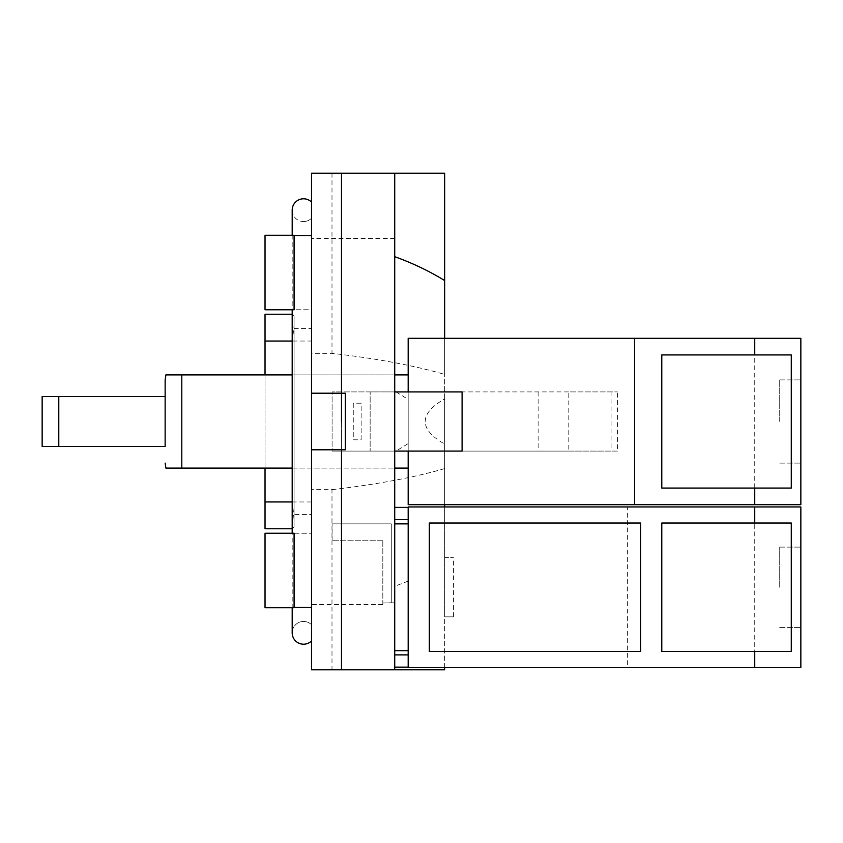 <?xml version="1.0" encoding="UTF-8"?>
<svg xmlns="http://www.w3.org/2000/svg" width="843" height="843" viewBox="0 0 843 843"><rect width="100%" height="100%" fill="white"/><g stroke="black" fill="none" stroke-linecap="round" stroke-linejoin="round"><path stroke-width="0.63" stroke-dasharray="4.21 3.16" d="M165.144 396.547L165.144 446.453L42.15 446.453L42.15 396.547L165.144 396.547L165.144 379.908M58.789 446.453L58.789 396.547M779.712 587.265L779.712 547.107L779.712 587.265M429.319 523.018L640.659 523.018L640.659 651.513L429.319 651.513L429.319 523.018M779.712 421.5L779.712 379.898L779.712 421.5M800.85 587.265L800.85 547.107L800.85 587.265M791.271 651.513L661.787 651.513L661.787 523.018L791.271 523.018M611.07 391.911L611.07 451.089L568.804 451.089L568.804 391.911L617.382 391.911L444.651 391.911L568.804 391.911M568.804 451.089L444.651 451.089L444.651 444.071C431.764 436.716 425.283 429.192 425.22 421.5C425.283 413.808 431.764 406.284 444.651 398.929L444.651 451.089L617.382 451.089L617.382 391.911M617.382 451.089L611.07 451.089M800.85 421.5L800.85 379.898L800.85 421.5M791.271 488.065L661.787 488.065L661.787 354.935L791.271 354.935M345.335 449.793L345.335 393.207M341.478 173.184L341.478 449.793M341.478 421.5L341.478 669.816M444.651 667.572L444.651 616.844L453.439 616.844L444.651 616.844L444.651 506.959L408.181 506.959L408.181 667.572L627.635 667.572L627.635 506.959L754.738 506.959L754.738 667.572L800.85 667.572L800.85 506.959L754.738 506.959M627.635 667.572L754.738 667.572M382.827 540.763L332.1 540.763L382.827 540.763L382.827 602.987L382.827 540.763M332.1 540.763L332.1 523.861L332.1 540.763M394.724 523.861L408.181 523.861L408.181 650.659L394.724 650.659L394.724 602.787L391.278 602.787L391.278 523.861L332.1 523.861L391.278 523.861L391.278 602.787L382.827 602.987L382.827 604.547L382.827 602.987L394.724 602.787L394.724 650.659M408.181 519.636L408.181 507.381L408.181 519.636L394.724 519.636L394.724 507.381L394.724 519.636M408.181 507.381L394.724 507.381M394.724 667.15L394.724 654.895L394.724 667.15L408.181 667.15L408.181 654.895L408.181 667.15M394.724 654.895L408.181 654.895M394.724 391.911L394.724 451.089L332.1 451.089L408.181 451.089L408.181 391.911L332.1 391.911L332.1 451.089L332.1 391.911L394.724 391.911L394.724 173.184M331.984 489.657C376.284 484.546 413.829 477.528 444.651 468.603L444.651 669.816L311.52 669.816L311.52 489.657L331.984 489.657L331.984 669.816M444.651 557.676L453.439 557.676L444.651 557.676M453.439 616.844L453.439 557.676M627.635 506.959L444.651 506.959M311.52 353.343L311.52 173.184L444.651 173.184L444.651 374.397C413.829 365.472 376.284 358.454 331.984 353.343L311.52 353.343L311.52 489.657M331.984 173.184L331.984 353.343M538.129 391.911L538.129 451.089M462.101 451.089L408.181 451.089L408.181 504.704L444.651 504.704L444.651 338.296L408.181 338.296L408.181 391.911L462.101 391.911M444.651 504.704L634.558 504.704L634.558 338.296L444.651 338.296M634.558 338.296L754.738 338.296L754.738 504.704L800.85 504.704L800.85 338.296L754.738 338.296M634.558 504.704L754.738 504.704M292.184 468.097L394.724 468.097M408.181 421.5L408.181 468.097L408.181 421.5M394.724 374.903L292.184 374.903M408.181 468.097L181.803 468.097L181.803 374.903L408.181 374.903M408.181 391.911L370.14 391.911L370.14 451.089L370.14 391.911L408.181 391.911L408.181 451.089L370.14 451.089L408.181 451.089M444.651 468.603L444.651 444.071M444.651 398.929L444.651 374.397M311.52 235.524L311.52 640.954L311.52 202.046L311.52 607.476L311.52 235.524L292.184 235.524L303.564 235.524L294.081 235.26L294.081 309.76L294.081 235.524M311.52 202.046A11.37 11.37 0 0 0 303.564 198.79M265.029 374.903L265.029 468.097M265.029 314.249L265.029 528.751M294.081 607.476L294.081 607.74C291.573 607.74 291.573 607.74 294.081 607.74C291.573 607.74 291.573 607.74 294.081 607.74L311.52 607.74L311.52 533.24L311.52 607.74L265.029 607.74L265.029 533.24L311.52 533.24L294.081 533.24L294.081 607.74L294.081 533.24L292.184 533.24L294.081 533.24L294.081 607.476L311.52 607.476L311.52 624.716L311.52 607.476L292.184 607.476L311.52 607.476M292.184 210.16A11.37 11.37 0 0 0 311.52 218.284A11.37 11.37 0 0 1 303.564 221.54A11.37 11.37 0 0 0 311.52 218.284A11.37 11.37 0 0 1 292.184 210.16L292.184 319.729L294.081 335.514L294.081 507.486L292.184 528.751M294.081 235.26C291.573 235.26 291.573 235.26 294.081 235.26C291.573 235.26 291.573 235.26 294.081 235.26L294.081 309.76L292.184 309.76L311.52 309.76L311.52 235.26L294.081 235.26M265.029 309.76L265.029 235.26L311.52 235.26L311.52 309.76L265.029 309.76M408.181 650.659L408.181 523.861M408.181 581.09L394.724 586.317L394.724 669.816M394.724 586.317L394.724 451.089M395.989 391.911L408.181 399.392L408.181 443.608L395.989 451.089M408.181 443.608L408.181 399.392M408.181 418.191L408.181 424.809M361.141 439.804L361.141 403.196L353.27 403.196L353.27 439.804L361.141 439.804L361.141 403.196M353.27 403.196L353.27 439.804M294.081 526.97L294.081 316.03L294.081 526.97L292.458 528.751M292.184 314.249L292.184 319.729M294.081 335.514L294.081 507.486M292.184 501.954L311.52 501.954L311.52 514.462L294.081 514.462M294.081 328.538L311.52 328.538L311.52 341.046L292.184 341.046M311.52 341.046L311.52 501.954M294.081 316.03L292.458 314.249M311.52 514.462L311.52 328.538M311.52 421.5L311.52 604.547L311.52 421.5M292.184 632.84A11.37 11.37 0 0 1 303.564 621.46A11.37 11.37 0 0 0 292.184 632.84A11.37 11.37 0 0 1 311.52 624.716A11.37 11.37 0 0 0 303.564 621.46A11.37 11.37 0 0 1 311.52 624.716M311.52 640.954A11.37 11.37 0 0 1 303.564 644.21A11.37 11.37 0 0 0 311.52 640.954M779.712 547.107L800.85 547.107L779.712 547.107M779.712 627.413L800.85 627.413L779.712 627.413M779.712 379.898L800.85 379.898L779.712 379.898M779.712 463.102L800.85 463.102L779.712 463.102M382.827 604.547L311.52 604.547M394.724 238.453L311.52 238.453M292.184 523.271L292.184 607.74"/><path stroke-width="1.26" d="M58.789 396.547L42.15 396.547L42.15 446.453L165.144 446.453L165.144 396.547L58.789 396.547L58.789 446.453M165.913 374.903L165.144 379.908L165.144 396.547M791.271 523.018L791.271 651.513L661.787 651.513L661.787 523.018L791.271 523.018M429.319 523.018L640.659 523.018L640.659 651.513L429.319 651.513L429.319 523.018M791.271 354.935L791.271 488.065L661.787 488.065L661.787 354.935L791.271 354.935M292.184 374.903L165.913 374.903L181.803 374.903L165.913 374.903L181.803 374.903L181.803 468.097L165.913 468.097L292.184 468.097M394.724 256.683C412.649 263.142 429.298 271.098 444.651 280.55L444.651 173.184L341.478 173.184L341.478 393.207L345.335 393.207L345.335 449.793L341.478 449.793L341.478 669.816L444.651 669.816L444.651 667.572M341.478 173.184L311.52 173.184L311.52 393.207L341.478 393.207L341.478 421.5M754.738 523.018L754.738 506.959L800.85 506.959L800.85 667.572L754.738 667.572L754.738 651.513M754.738 667.572L408.181 667.572L408.181 506.959L754.738 506.959M408.181 523.861L394.724 523.861M394.724 519.636L408.181 519.636M408.181 507.381L394.724 507.381M394.724 667.15L408.181 667.15M408.181 654.895L394.724 654.895M394.724 650.659L408.181 650.659M394.724 173.184L394.724 669.816M394.724 451.089L462.101 451.089L462.101 391.911L394.724 391.911M754.738 354.935L754.738 338.296L800.85 338.296L800.85 504.704L754.738 504.704L754.738 488.065M408.181 391.911L408.181 338.296L754.738 338.296M634.558 338.296L634.558 504.704L754.738 504.704M394.724 468.097L408.181 468.097M408.181 374.903L394.724 374.903M634.558 504.704L408.181 504.704L408.181 451.089M341.478 449.793L311.52 449.793L311.52 393.207M311.52 449.793L311.52 669.816L341.478 669.816M311.52 202.046A11.37 11.37 0 0 0 292.184 210.16A11.37 11.37 0 0 1 303.564 198.79A11.37 11.37 0 0 0 292.184 210.16A11.37 11.37 0 0 1 303.564 198.79M292.184 528.751L265.029 528.751L265.029 501.954L292.184 501.954M292.184 341.046L265.029 341.046L265.029 374.903M265.029 468.097L265.029 501.954M265.029 341.046L265.029 314.249L292.184 314.249M265.029 607.74L265.029 533.24L294.081 533.24L294.081 607.74L265.029 607.74M265.029 309.76L265.029 235.26L294.081 235.26L294.081 309.76L265.029 309.76M444.651 280.55L444.651 338.296M444.651 504.704L444.651 506.959M311.52 640.954A11.37 11.37 0 0 1 292.184 632.84A11.37 11.37 0 0 0 303.564 644.21A11.37 11.37 0 0 1 292.184 632.84L292.184 607.74M311.52 607.476L294.081 607.476M311.52 235.524L294.081 235.524M165.913 468.097L165.144 463.092M292.184 235.26L292.184 210.16M292.184 309.76L292.184 533.24M292.184 607.476L292.184 632.84"/></g></svg>
